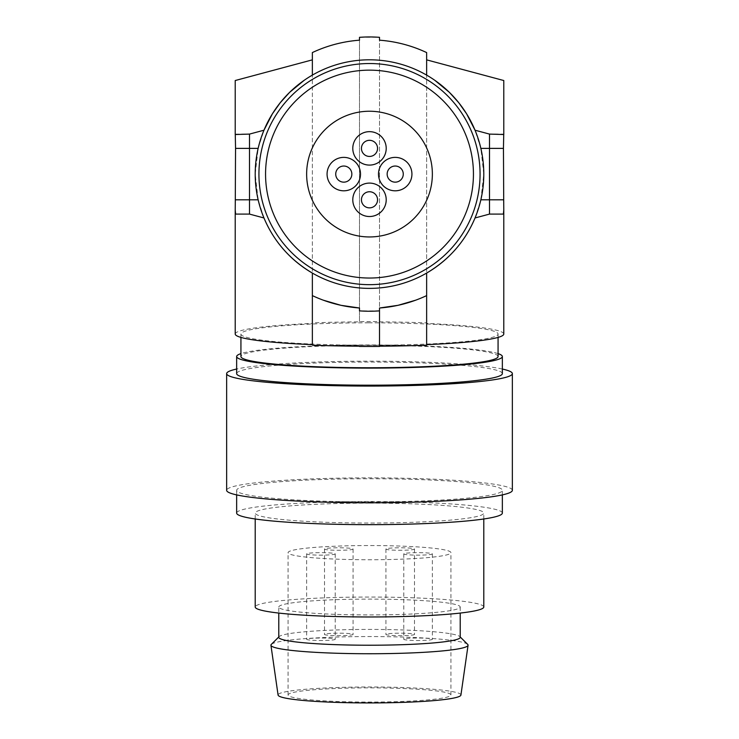 <?xml version="1.0" encoding="UTF-8"?>
<svg xmlns="http://www.w3.org/2000/svg" width="739" height="739" viewBox="0 0 739 739"><rect width="100%" height="100%" fill="white"/><g stroke="black" fill="none" stroke-linecap="round" stroke-linejoin="round"><path stroke-width="0.55" stroke-dasharray="3.69 2.77" d="M368.733 322.823A128.568 11.205 -0 0 0 240.932 334.028A128.568 11.205 -0 0 0 370.267 345.233A128.568 11.205 -0 0 0 498.068 334.028A128.568 11.205 -0 0 0 368.733 322.823M498.068 356.54A128.568 11.205 -0 0 0 368.733 345.335A128.568 11.205 -0 0 0 240.932 356.54M498.068 353.621A132.854 11.584 -0 0 0 369.5 344.956A132.854 11.584 -0 0 0 240.932 353.621M502.354 373.62A132.854 11.584 -0 0 0 369.5 362.036A132.854 11.584 -0 0 0 236.646 373.62M502.354 369.038A142.858 12.452 -0 0 0 369.5 361.168A142.858 12.452 -0 0 0 236.646 369.038M512.358 490.317A142.858 12.452 -0 0 0 369.5 477.865A142.858 12.452 -0 0 0 226.642 490.317M369.5 501.892A132.854 11.584 -0 0 0 455.787 499.121A132.854 11.584 -0 0 0 502.354 490.317A132.854 11.584 -0 0 0 369.5 478.733A132.854 11.584 -0 0 0 236.646 490.317A132.854 11.584 -0 0 0 369.5 501.892M502.354 513.088A132.854 11.584 -0 0 0 369.5 501.504A132.854 11.584 -0 0 0 275.555 504.894A132.854 11.584 -0 0 0 236.646 513.088M369.5 503.12A114.286 9.958 -0 0 0 255.214 513.088A114.286 9.958 -0 0 0 369.5 523.046A114.286 9.958 -0 0 0 483.786 513.088A114.286 9.958 -0 0 0 369.5 503.12M483.786 607.015A114.286 9.958 -0 0 0 369.5 597.047A114.286 9.958 -0 0 0 255.214 607.015M278.788 607.015A90.712 7.907 180 0 1 369.5 599.107A90.712 7.907 180 0 1 460.212 607.015A90.712 7.907 180 0 1 369.5 614.922A90.712 7.907 180 0 1 278.788 607.015L278.788 613.074M503.786 334.028A134.286 11.704 0 0 0 426.643 323.442L426.643 322.888A140.004 12.203 0 0 0 379.504 321.862L379.504 321.613A142.858 12.452 180 0 0 359.496 321.613L359.496 321.862A140.004 12.203 0 0 0 312.357 322.888L312.357 59.859L235.214 80.533M426.643 273.07L426.643 345.168M379.504 346.452L379.504 308.006M312.357 345.168L312.357 273.07M235.214 334.028A134.286 11.704 180 0 1 312.357 323.442M258.142 148.382L263.971 130.212L249.505 134.092L249.505 214.088L263.971 217.968L258.142 199.807L255.214 174.09L258.142 148.382M235.261 134.092L249.505 134.092M235.621 214.088L249.505 214.088M369.5 288.376A114.286 114.286 0 0 1 270.529 116.947A114.286 114.286 0 0 1 468.471 116.947A114.286 114.286 0 0 1 369.5 288.376M475.029 217.968L480.858 199.807L483.786 174.09L480.858 148.382L475.029 130.212L489.495 134.092L503.739 134.092M369.5 111.238A62.861 62.861 0 0 0 306.639 174.09A62.861 62.861 0 0 0 369.5 236.951A62.861 62.861 0 0 0 432.361 174.09A62.861 62.861 0 0 0 369.5 111.238M369.5 183.096A16.711 16.711 0 0 0 352.789 199.807A16.711 16.711 0 0 0 369.5 216.518A16.711 16.711 0 0 0 386.211 199.807A16.711 16.711 0 0 0 369.5 183.096M343.783 157.379A16.711 16.711 0 0 0 327.072 174.09A16.711 16.711 0 0 0 343.783 190.81A16.711 16.711 0 0 0 360.503 174.09A16.711 16.711 0 0 0 343.783 157.379M395.217 157.379A16.711 16.711 0 0 0 378.497 174.09A16.711 16.711 0 0 0 395.217 190.81A16.711 16.711 0 0 0 411.928 174.09A16.711 16.711 0 0 0 395.217 157.379M369.5 131.662A16.711 16.711 0 0 0 352.789 148.382A16.711 16.711 0 0 0 369.5 165.093A16.711 16.711 0 0 0 386.211 148.382A16.711 16.711 0 0 0 369.5 131.662M377.555 199.807A8.055 8.055 0 0 0 369.5 191.752A8.055 8.055 0 0 0 361.445 199.807A8.055 8.055 0 0 0 369.5 207.862A8.055 8.055 0 0 0 377.555 199.807M351.847 174.09A8.055 8.055 0 0 0 343.783 166.035A8.055 8.055 0 0 0 335.728 174.09A8.055 8.055 0 0 0 343.783 182.154A8.055 8.055 0 0 0 351.847 174.09M403.272 174.09A8.055 8.055 0 0 0 395.217 166.035A8.055 8.055 0 0 0 387.153 174.09A8.055 8.055 0 0 0 395.217 182.154A8.055 8.055 0 0 0 403.272 174.09M377.555 148.382A8.055 8.055 0 0 0 369.5 140.318A8.055 8.055 0 0 0 361.445 148.382A8.055 8.055 0 0 0 369.5 156.437A8.055 8.055 0 0 0 377.555 148.382M434.837 80.329L426.643 75.119A114.286 114.286 0 0 0 312.357 75.119L312.357 59.859M304.163 80.329L312.357 75.119M426.643 322.888L426.643 52.571L415.567 47.961L403.965 44.303L391.901 41.689L379.504 40.183L379.504 321.862M426.643 75.119L426.643 59.859L503.786 80.533M426.643 323.442L426.643 59.859M489.495 134.092L489.495 214.088L503.379 214.088M359.496 321.613L359.496 37.319L379.504 37.319L379.504 321.613M312.357 322.888L312.357 52.571L323.377 47.98L334.989 44.322L347.081 41.689L359.496 40.183L359.496 321.862M359.496 308.006L359.496 310.87L379.504 310.87M323.386 300.21L312.357 295.609M415.614 300.21L426.643 295.609M406.367 638.561A14.281 1.247 180 0 1 422.366 638.09A14.281 1.247 180 0 1 432.361 639.281A14.281 1.247 180 0 1 429.775 639.992A14.281 1.247 180 0 1 413.775 640.464A14.281 1.247 180 0 1 403.79 639.281A14.281 1.247 180 0 1 406.367 638.561M460.212 607.015L460.212 613.074M278.788 637.323A90.712 7.907 180 0 1 279.13 636.63A90.712 7.907 180 0 1 421.535 630.847A90.712 7.907 180 0 1 459.87 636.63A90.712 7.907 180 0 1 460.212 637.323M467.695 644.399A98.573 8.591 -0 0 0 426.043 638.108A98.573 8.591 -0 0 0 271.305 644.399M460.924 695.057A91.433 7.972 -0 0 0 421.941 688.434A91.433 7.972 -0 0 0 326.777 687.917A91.433 7.972 -0 0 0 278.076 695.057M322.795 700.775A81.429 7.094 -0 0 0 407.097 701.256A81.429 7.094 -0 0 0 450.929 694.956A81.429 7.094 -0 0 0 416.205 689.145A81.429 7.094 -0 0 0 331.903 688.665A81.429 7.094 -0 0 0 288.071 694.956A81.429 7.094 -0 0 0 322.795 700.775M322.795 558.462A81.429 7.094 -0 0 0 407.097 558.943A81.429 7.094 -0 0 0 450.929 552.643A81.429 7.094 -0 0 0 416.205 546.832A81.429 7.094 -0 0 0 331.903 546.352A81.429 7.094 -0 0 0 288.071 552.643A81.429 7.094 -0 0 0 322.795 558.462M327.081 548.32A14.281 1.247 180 0 1 343.081 547.848A14.281 1.247 180 0 1 353.076 549.031A14.281 1.247 180 0 1 350.489 549.751A14.281 1.247 180 0 1 334.49 550.222A14.281 1.247 180 0 1 324.504 549.031A14.281 1.247 180 0 1 327.081 548.32M406.367 553.178A14.281 1.247 180 0 1 422.366 552.707A14.281 1.247 180 0 1 432.361 553.89A14.281 1.247 180 0 1 429.775 554.601A14.281 1.247 180 0 1 413.775 555.081A14.281 1.247 180 0 1 403.79 553.89A14.281 1.247 180 0 1 406.367 553.178M309.225 553.178A14.281 1.247 180 0 1 325.225 552.707A14.281 1.247 180 0 1 335.21 553.89A14.281 1.247 180 0 1 332.633 554.601A14.281 1.247 180 0 1 316.634 555.081A14.281 1.247 180 0 1 306.639 553.89A14.281 1.247 180 0 1 309.225 553.178M388.511 548.32A14.281 1.247 180 0 1 404.51 547.848A14.281 1.247 180 0 1 414.496 549.031A14.281 1.247 180 0 1 411.919 549.751A14.281 1.247 180 0 1 395.919 550.222A14.281 1.247 180 0 1 385.924 549.031A14.281 1.247 180 0 1 388.511 548.32M309.225 638.561A14.281 1.247 180 0 1 325.225 638.09A14.281 1.247 180 0 1 335.21 639.281A14.281 1.247 180 0 1 332.633 639.992A14.281 1.247 180 0 1 316.634 640.464A14.281 1.247 180 0 1 306.639 639.281A14.281 1.247 180 0 1 309.225 638.561M388.511 633.711A14.281 1.247 180 0 1 404.51 633.24A14.281 1.247 180 0 1 414.496 634.422A14.281 1.247 180 0 1 411.919 635.134A14.281 1.247 180 0 1 395.919 635.614A14.281 1.247 180 0 1 385.924 634.422A14.281 1.247 180 0 1 388.511 633.711M327.081 633.711A14.281 1.247 180 0 1 343.081 633.24A14.281 1.247 180 0 1 353.076 634.422A14.281 1.247 180 0 1 350.489 635.134A14.281 1.247 180 0 1 334.49 635.614A14.281 1.247 180 0 1 324.504 634.422A14.281 1.247 180 0 1 327.081 633.711M240.932 337.409L240.932 334.028M502.354 494.89L502.354 490.317M255.214 518.99L255.214 513.088M498.068 337.409L498.068 334.028M483.786 518.99L483.786 513.088M236.646 494.89L236.646 490.317M450.929 694.956L450.929 552.643M335.21 553.89L335.21 639.281M414.496 549.031L414.496 634.422M353.076 549.031L353.076 634.422M432.361 553.89L432.361 639.281M288.071 694.956L288.071 552.643M385.924 549.031L385.924 634.422M324.504 549.031L324.504 634.422M403.79 553.89L403.79 639.281M306.639 553.89L306.639 639.281"/><path stroke-width="1.11" d="M240.932 337.409L240.932 356.54A128.568 11.205 -0 0 0 370.267 367.745A128.568 11.205 -0 0 0 498.068 356.54L498.068 337.409M240.932 353.621A132.854 11.584 -0 0 0 236.646 356.54A132.854 11.584 -0 0 0 369.5 368.114A132.854 11.584 -0 0 0 502.354 356.54A132.854 11.584 -0 0 0 498.068 353.621M236.646 356.54L236.646 373.62A132.854 11.584 -0 0 0 369.5 385.195A132.854 11.584 -0 0 0 379.92 385.158A132.854 11.584 -0 0 0 502.354 373.62L502.354 356.54M236.646 369.038A142.858 12.452 -0 0 0 226.642 373.62A142.858 12.452 -0 0 0 369.5 386.072A142.858 12.452 -0 0 0 512.358 373.62A142.858 12.452 -0 0 0 502.354 369.038M226.642 373.62L226.642 490.317A142.858 12.452 -0 0 0 369.5 502.769A142.858 12.452 -0 0 0 512.358 490.317L512.358 373.62M236.646 494.89L236.646 513.088A132.854 11.584 -0 0 0 369.5 524.662A132.854 11.584 -0 0 0 502.354 513.088L502.354 494.89M255.214 518.99L255.214 607.015A114.286 9.958 -0 0 0 369.5 616.973A114.286 9.958 -0 0 0 483.786 607.015L483.786 518.99M426.643 344.623A134.286 11.704 0 0 0 503.786 334.028L503.786 209.931L503.379 214.088L489.495 214.088L475.029 217.968L489.495 214.088L489.495 134.092L503.786 134.526L503.786 80.533L426.643 59.859M426.643 295.609A134.286 134.286 0 0 1 379.504 308.006L379.504 310.87A137.14 137.14 0 0 1 359.496 310.87L359.496 308.006A134.286 134.286 0 0 1 312.357 295.609L312.357 273.07A114.286 114.286 0 0 0 483.786 174.09A114.286 114.286 0 0 0 369.5 59.804A114.286 114.286 0 0 0 255.214 174.09A114.286 114.286 0 0 0 426.643 273.07L426.643 345.168A140.004 12.203 180 0 1 379.504 346.203M312.357 295.609L312.357 345.168A140.004 12.203 0 0 0 359.496 346.203L359.496 346.452A142.858 12.452 0 0 0 379.504 346.452L379.504 310.87M312.357 344.623A134.286 11.704 180 0 1 235.214 334.028L235.214 209.931L235.621 214.088L249.505 214.088L249.505 134.092L263.971 130.212L272.405 113.806L280.312 102.638L289.614 92.357L304.163 80.329M312.357 59.859L235.214 80.533L235.214 134.526L249.505 134.092M235.261 134.092L235.556 148.382L258.142 148.382M235.214 209.931L235.307 199.807A1540.75 134.286 -90 0 1 235.556 148.382M312.357 273.07C289.984 259.814 273.855 241.45 263.971 217.968L249.505 214.088M426.643 273.07C449.016 259.814 465.145 241.45 475.029 217.968M480.064 174.09A110.564 110.564 0 0 1 369.5 284.663A110.564 110.564 0 0 1 258.936 174.09A110.564 110.564 0 0 1 369.5 63.526A110.564 110.564 0 0 1 480.064 174.09M473.44 174.09A103.94 103.94 0 0 1 369.5 278.04A103.94 103.94 0 0 1 265.56 174.09A103.94 103.94 0 0 1 369.5 70.15A103.94 103.94 0 0 1 473.44 174.09M369.5 111.238A62.861 62.861 0 0 0 306.639 174.09A62.861 62.861 0 0 0 369.5 236.951A62.861 62.861 0 0 0 432.361 174.09A62.861 62.861 0 0 0 369.5 111.238M369.5 183.096A16.711 16.711 0 0 0 352.789 199.807A16.711 16.711 0 0 0 369.5 216.518A16.711 16.711 0 0 0 386.211 199.807A16.711 16.711 0 0 0 369.5 183.096M377.555 199.807A8.055 8.055 0 0 0 369.5 191.752A8.055 8.055 0 0 0 361.445 199.807A8.055 8.055 0 0 0 369.5 207.862A8.055 8.055 0 0 0 377.555 199.807M343.783 157.379A16.711 16.711 0 0 0 327.072 174.09A16.711 16.711 0 0 0 343.783 190.81A16.711 16.711 0 0 0 360.503 174.09A16.711 16.711 0 0 0 343.783 157.379M351.847 174.09A8.055 8.055 0 0 0 343.783 166.035A8.055 8.055 0 0 0 335.728 174.09A8.055 8.055 0 0 0 343.783 182.154A8.055 8.055 0 0 0 351.847 174.09M395.217 157.379A16.711 16.711 0 0 0 378.497 174.09A16.711 16.711 0 0 0 395.217 190.81A16.711 16.711 0 0 0 411.928 174.09A16.711 16.711 0 0 0 395.217 157.379M403.272 174.09A8.055 8.055 0 0 0 395.217 166.035A8.055 8.055 0 0 0 387.153 174.09A8.055 8.055 0 0 0 395.217 182.154A8.055 8.055 0 0 0 403.272 174.09M369.5 131.662A16.711 16.711 0 0 0 352.789 148.382A16.711 16.711 0 0 0 369.5 165.093A16.711 16.711 0 0 0 386.211 148.382A16.711 16.711 0 0 0 369.5 131.662M377.555 148.382A8.055 8.055 0 0 0 369.5 140.318A8.055 8.055 0 0 0 361.445 148.382A8.055 8.055 0 0 0 369.5 156.437A8.055 8.055 0 0 0 377.555 148.382M434.837 80.329L449.386 92.357L458.688 102.638L466.595 113.806L475.029 130.212L489.495 134.092M312.357 75.119L312.357 52.571A134.286 134.286 0 0 1 359.496 40.183L359.496 37.319A137.14 137.14 0 0 1 379.504 37.319L379.504 40.183A134.286 134.286 0 0 1 426.643 52.571L426.643 75.119M503.739 134.092L503.444 148.382A1540.75 134.286 90 0 1 503.693 199.807L503.786 209.931M359.496 308.006L340.993 305.318L323.386 300.21M379.504 308.006L398.007 305.318L415.614 300.21M460.212 613.074L460.212 637.323A90.712 7.907 180 0 1 411.383 644.334A90.712 7.907 180 0 1 317.465 643.798A90.712 7.907 180 0 1 278.788 637.323L278.788 613.074M278.788 636.972L271.305 644.399A98.573 8.591 -0 0 0 270.936 645.258A98.573 8.591 -0 0 0 312.957 652.186A98.573 8.591 -0 0 0 414.468 652.796A98.573 8.591 -0 0 0 468.064 645.258A98.573 8.591 -0 0 0 467.695 644.399L460.212 636.972M270.936 645.258L278.076 695.057A91.433 7.972 -0 0 0 317.059 701.487A91.433 7.972 -0 0 0 411.207 702.05A91.433 7.972 -0 0 0 460.924 695.057L468.064 645.258M235.307 199.807L258.142 199.807M480.858 199.807L503.693 199.807M480.858 148.382L503.444 148.382"/></g></svg>
